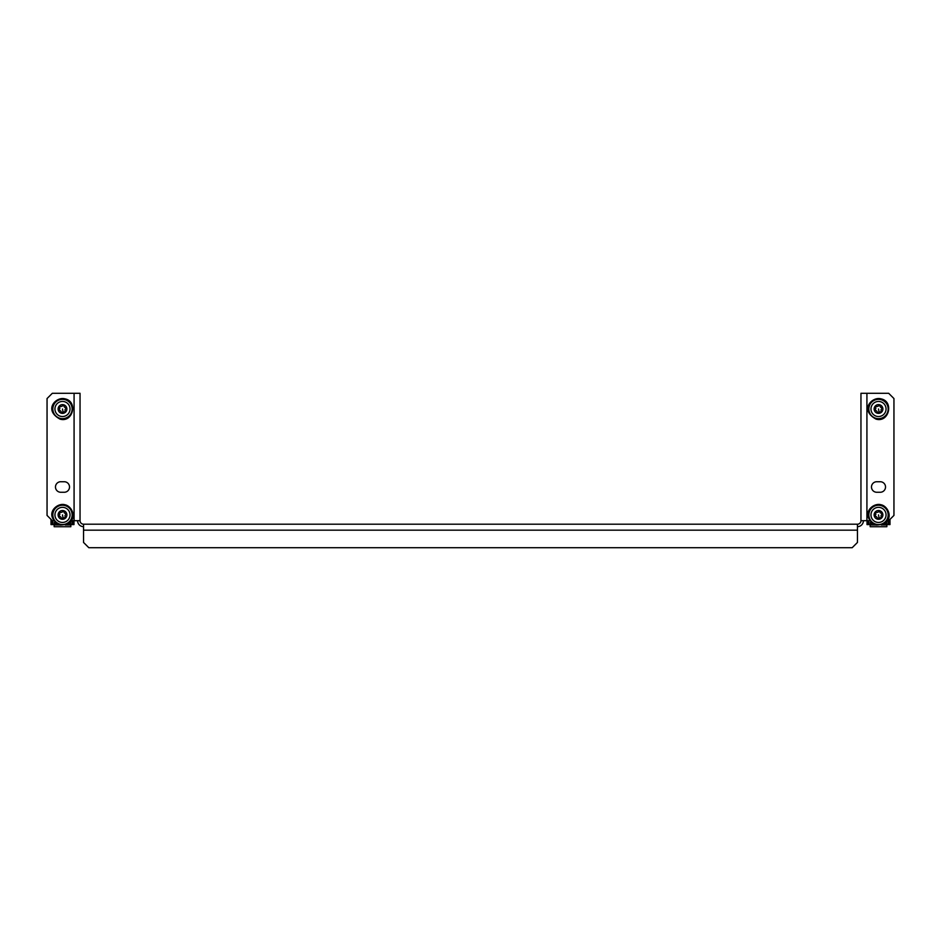 <?xml version="1.0" encoding="UTF-8"?>
<svg xmlns="http://www.w3.org/2000/svg" width="941" height="941" viewBox="0 0 941 941"><rect width="100%" height="100%" fill="white"/><g stroke="black" fill="none" stroke-linecap="round" stroke-linejoin="round"><path stroke-width="1.41" d="M880.258 481.733A5.27 5.27 0 0 1 885.528 486.991A5.27 5.27 0 0 1 880.258 492.261L876.753 492.261A5.27 5.27 0 0 1 871.484 486.991A5.27 5.27 0 0 1 876.753 481.733L880.258 481.733M69.516 486.991A5.27 5.27 0 0 0 64.247 481.733L60.742 481.733A5.27 5.27 0 0 0 55.472 486.991A5.27 5.27 0 0 0 60.742 492.261L64.247 492.261A5.27 5.27 0 0 0 69.516 486.991M887.198 520.691L888.68 520.691L893.95 515.421L893.95 398.549L888.68 393.291L860.956 393.291L860.956 520.691A3.505 3.505 0 0 1 857.451 524.196L857.451 542.451L852.181 547.709L88.819 547.709L83.549 542.451L83.549 524.196L857.451 524.196M860.956 520.691L869.813 520.691M53.802 520.691L52.32 520.691L47.05 515.421L47.05 398.549L52.32 393.291L80.044 393.291L80.044 520.691A3.505 3.505 0 0 0 83.549 524.196M77.585 520.691A5.964 5.964 0 0 0 83.549 526.654M857.451 526.654A5.964 5.964 0 0 0 863.415 520.691M80.044 520.691L71.187 520.691M63.047 405.265L61.965 406.347L59.554 406.594L59.824 408.641L58.789 409.841L60.847 411.135L61.224 412.393L65.023 411.793M65.999 407.606L64.517 407.218L63.435 405.253M65.141 411.746L65.035 409.594L66.199 407.947M61.494 413.264A4.387 4.387 0 0 1 58.224 407.994A4.387 4.387 0 0 1 63.494 404.724A4.387 4.387 0 0 1 66.764 409.994A4.387 4.387 0 0 1 61.494 413.264M60.777 416.334A7.552 7.552 0 0 1 55.143 407.265A7.552 7.552 0 0 1 64.211 401.642A7.552 7.552 0 0 1 69.834 410.711A7.552 7.552 0 0 1 60.777 416.334M63.753 405.595L62.871 405.383M66.07 408.382L65.799 407.512M64.8 411.782L65.423 411.123M63.012 411.64L62.494 408.994M67.529 524.043L70.834 524.043L70.834 526.725L54.155 526.725L54.155 524.043L55.484 524.043L55.801 524.925L59.577 524.925M51.002 519.373L51.002 524.572L54.155 524.572L52.837 524.549L52.837 520.691M72.234 520.691L72.234 524.572L70.834 524.572L72.139 524.549L72.139 520.691M70.834 526.725L54.155 526.725M70.599 523.172L70.599 522.29M54.39 522.29L54.39 523.172M70.21 523.172L69.505 524.043L69.869 522.29M55.119 522.29L55.484 524.043L57.46 524.043M51.873 524.572L51.873 520.255M72.234 524.572L73.104 524.572L73.104 520.691M73.986 520.691L73.986 524.572L73.104 524.572M54.778 523.172L55.484 524.043M69.505 524.043L69.175 524.925L65.4 524.925M883.54 524.043L886.845 524.043L886.845 526.725L870.166 526.725L870.166 524.043L871.495 524.043L871.825 524.925L875.601 524.925M867.014 520.691L867.014 524.572L870.166 524.572L868.861 524.549L868.861 520.691M888.245 520.691L888.245 524.572L886.845 524.572L888.163 524.549L888.163 520.691M886.845 526.725L870.166 526.725M886.61 523.172L886.61 522.29M870.401 522.29L870.401 523.172M886.222 523.172L885.516 524.043L885.881 522.29M871.131 522.29L871.495 524.043L873.471 524.043M867.896 524.572L867.896 520.691M888.245 524.572L889.127 524.572L889.127 520.255M889.998 519.373L889.998 524.572L889.127 524.572M870.79 523.172L871.495 524.043M885.516 524.043L885.199 524.925L881.423 524.925M63.047 511.163L61.965 512.257L59.554 512.492L59.824 514.539L58.789 515.739L60.847 517.032L61.224 518.291L65.023 517.703M65.999 513.515L64.517 513.116L63.435 511.163M65.141 517.656L65.035 515.492L66.199 513.845M61.494 519.173A4.387 4.387 0 0 1 58.224 513.892A4.387 4.387 0 0 1 63.494 510.622A4.387 4.387 0 0 1 66.764 515.903A4.387 4.387 0 0 1 61.494 519.173M60.777 522.243A7.552 7.552 0 0 1 55.143 513.174A7.552 7.552 0 0 1 64.211 507.552A7.552 7.552 0 0 1 69.834 516.621A7.552 7.552 0 0 1 60.777 522.243M63.753 511.504L62.871 511.292M66.07 514.292L65.799 513.421M64.8 517.691L65.423 517.032M63.012 517.55L62.494 514.903M879.059 405.265L877.988 406.347L875.565 406.594L875.836 408.641L874.801 409.841L876.859 411.135L877.247 412.393L881.035 411.793M882.011 407.606L880.541 407.218L879.459 405.253M881.164 411.746L881.058 409.594L882.223 407.947M877.506 413.264A4.387 4.387 0 0 1 874.236 407.994A4.387 4.387 0 0 1 879.506 404.724A4.387 4.387 0 0 1 882.776 409.994A4.387 4.387 0 0 1 877.506 413.264M876.789 416.334A7.552 7.552 0 0 1 871.166 407.265A7.552 7.552 0 0 1 880.223 401.642A7.552 7.552 0 0 1 885.857 410.711A7.552 7.552 0 0 1 876.789 416.334M879.776 405.595L878.882 405.383M882.082 408.382L881.823 407.512M880.823 411.782L881.446 411.123M879.035 411.64L878.506 408.994M879.059 511.163L877.988 512.257L875.565 512.492L875.836 514.539L874.801 515.739L876.859 517.032L877.247 518.291L881.035 517.703M882.011 513.515L880.153 512.763L879.459 511.163M881.164 517.656L881.058 515.492L882.223 513.845M877.506 519.173A4.387 4.387 0 0 1 874.236 513.892A4.387 4.387 0 0 1 879.506 510.622A4.387 4.387 0 0 1 882.776 515.903A4.387 4.387 0 0 1 877.506 519.173M876.789 522.243A7.552 7.552 0 0 1 871.166 513.174A7.552 7.552 0 0 1 880.223 507.552A7.552 7.552 0 0 1 885.857 516.621A7.552 7.552 0 0 1 876.789 522.243M879.776 511.504L878.882 511.292M882.082 514.292L881.823 513.421M880.823 517.691L881.446 517.032M879.035 517.55L878.506 514.903M866.92 520.691L866.92 393.291M83.549 530.171L857.451 530.171M74.08 393.291L74.08 520.691M60.295 418.392A9.657 9.657 0 0 1 53.096 406.794A9.657 9.657 0 0 1 64.694 399.596A9.657 9.657 0 0 1 71.892 411.193A9.657 9.657 0 0 1 60.295 418.392M70.834 524.972L65.247 524.972M59.742 524.972L54.155 524.972M52.755 524.572L52.755 520.691M886.845 524.972L881.258 524.972M875.753 524.972L870.166 524.972M868.766 524.572L868.766 520.691M60.295 524.29A9.657 9.657 0 0 1 53.096 512.692A9.657 9.657 0 0 1 64.694 505.505A9.657 9.657 0 0 1 71.892 517.103A9.657 9.657 0 0 1 60.295 524.29M876.306 418.392A9.657 9.657 0 0 1 869.108 406.794A9.657 9.657 0 0 1 880.705 399.596A9.657 9.657 0 0 1 887.904 411.193A9.657 9.657 0 0 1 876.306 418.392M876.306 524.29A9.657 9.657 0 0 1 869.108 512.692A9.657 9.657 0 0 1 880.705 505.505A9.657 9.657 0 0 1 887.904 517.103A9.657 9.657 0 0 1 876.306 524.29M64.87 398.831C56.295 396.314 42.898 409.841 60.106 419.157C73.08 422.862 78.138 401.266 64.87 398.831M64.87 504.729C56.295 502.212 42.898 515.739 60.106 525.066C79.679 524.36 73.68 506.293 64.87 504.729M880.894 398.831C872.307 396.314 858.91 409.841 876.13 419.157C889.092 422.862 894.15 401.266 880.894 398.831M880.894 504.729C872.307 502.212 858.91 515.739 876.13 525.066C895.691 524.36 889.692 506.293 880.894 504.729"/></g></svg>
